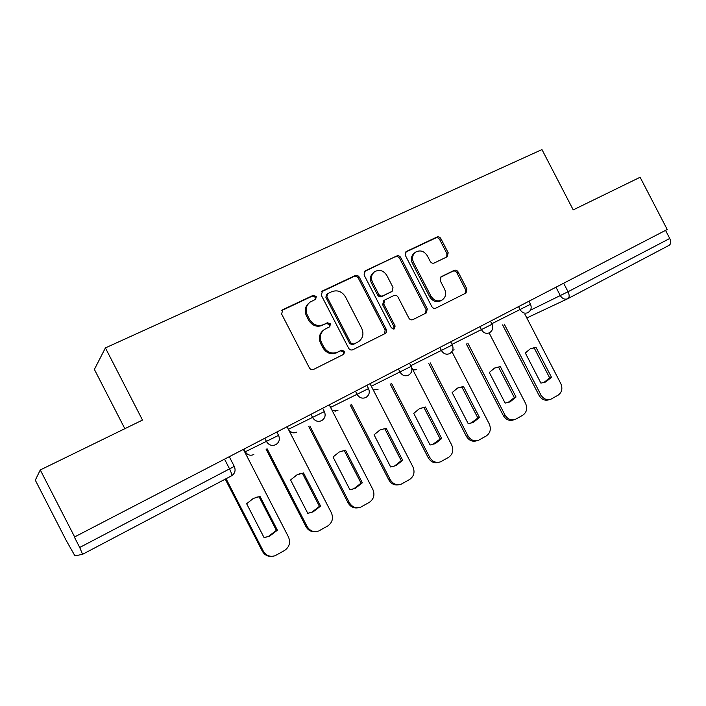 <?xml version="1.0" encoding="UTF-8"?>
<svg xmlns="http://www.w3.org/2000/svg" width="706" height="706" viewBox="0 0 706 706"><rect width="100%" height="100%" fill="white"/><g stroke="black" fill="none" stroke-linecap="round" stroke-linejoin="round"><path stroke-width="1.06" d="M316.262 296.467L313.226 295.329L282.938 309.607L281.588 313.958L309.343 367.782C310.446 369.503 311.911 370.023 313.738 369.344L343.831 354.244L344.546 351.297L341.536 350.202L337.697 352.118C331.979 354.262 327.355 352.585 323.833 347.105L321.539 342.657C319.253 337.256 320.259 332.835 324.548 329.402L329.746 326.754L330.399 323.877L327.381 322.766L323.524 324.636C317.771 326.71 313.129 325.007 309.607 319.518L307.313 315.07C305.08 309.872 305.989 305.566 310.04 302.142L315.67 299.273L316.262 296.467M315.273 299.503L315.335 297.252L312.308 296.123L281.826 310.508M343.195 354.58L343.54 351.932L340.53 350.838L337.697 352.118M329.252 327.019L329.437 324.584L326.419 323.48L323.524 324.636M447.11 256.799L448.195 252.783L440.888 238.654C439.856 237.031 438.532 236.501 436.899 237.057L406.144 251.583L405.376 255.44L431.807 306.58C432.857 308.222 434.208 308.743 435.858 308.134L466.048 292.99L466.94 289.028L458.106 271.951C457.082 270.327 455.758 269.807 454.135 270.389L441.065 276.796L440.226 280.723L444.639 289.257C446.527 293.722 445.724 297.27 442.238 299.918C437.711 301.974 433.943 300.685 430.907 296.052L413.539 262.438C411.713 258.193 412.41 254.751 415.605 252.113C420.246 249.783 424.165 251.027 427.359 255.837L430.245 261.405C431.278 263.038 432.619 263.567 434.261 262.994L447.11 256.799M79.707 547.477L82.567 554.316L74.942 555.878L66.267 540.549L35.3 480.168L40.277 469.958L142.497 420.079L105.406 347.908L541.97 149.584L573.228 209.894L640.113 177.259L667.223 229.494L74.368 537.063L79.707 547.477L234.277 466.392M40.277 469.958L74.642 536.948M359.319 277.211C358.251 275.534 356.848 274.996 355.1 275.596L322.554 290.934L321.274 295.196L348.605 348.155C349.691 349.858 351.12 350.379 352.885 349.717L385.255 333.479C386.632 332.447 386.959 331.07 386.235 329.349L359.319 277.211L358.286 278.04C357.218 276.373 355.815 275.834 354.085 276.434L321.495 291.799M365.267 270.813L396.701 255.996C398.387 255.422 399.755 255.951 400.796 257.602L427.28 308.849L426.345 312.89L412.957 319.606C411.28 320.233 409.904 319.712 408.845 318.053L398.025 297.102C396.966 295.443 395.589 294.923 393.895 295.532L384.664 300.05L383.782 304.065L395.113 326.004L394.433 328.881L391.38 327.875L364.058 274.969L365.267 270.813L364.27 271.616L396.701 255.996M124.838 428.692L94.383 369.414L105.406 347.908M665.537 230.368L669.747 238.469C671.185 241.752 670.965 244.038 669.076 245.344L567.995 298.594M308.999 303.006C305.063 306.43 304.198 310.702 306.404 315.811L307.313 315.07M322.571 325.342C316.826 327.416 312.202 325.722 308.69 320.25L306.404 315.811M323.948 329.852L323.595 330.099C319.315 333.523 318.318 337.936 320.586 343.319L321.539 342.657M336.709 352.753C330.999 354.889 326.384 353.221 322.871 347.749L320.586 343.319M384.567 333.841L385.132 330.037L358.286 278.04M327.752 293.599L326.86 296.573L350.803 342.992L353.803 344.087L358.56 341.66C362.981 338.289 364.04 333.859 361.728 328.369L345.455 296.838C342.004 291.428 337.45 289.707 331.785 291.684L327.752 293.599M327.222 293.961L326.49 294.57L325.898 297.358L326.86 296.573M358.56 341.66L352.771 344.731L349.779 343.645L325.898 297.358M425.559 313.296L426.071 309.572L399.667 258.475C398.625 256.825 397.257 256.296 395.581 256.869M384.664 300.05L383.57 300.809L382.687 304.815L393.983 326.701L395.113 326.004M393.798 329.128L393.983 326.701M386.8 275.375C383.517 270.46 379.466 269.233 374.648 271.686C371.374 274.413 370.659 277.917 372.494 282.206L378.716 294.252C379.784 295.92 381.169 296.449 382.881 295.84L392.121 291.331L392.986 287.351L386.8 275.375M374.021 272.181L373.58 272.525C370.315 275.243 369.591 278.738 371.427 283.018L372.494 282.206M392.121 291.331L381.787 296.608C380.084 297.226 378.698 296.696 377.631 295.029L371.427 283.018M415.128 252.474L414.448 252.986C411.245 255.625 410.557 259.058 412.375 263.285L413.539 262.438M442.238 299.918L441.003 300.668C436.484 302.715 432.725 301.427 429.698 296.811L412.375 263.285M465.166 293.44L465.642 289.795L456.844 272.763C455.811 271.148 454.496 270.627 452.881 271.21L440.544 277.237M446.721 256.984L446.951 253.648L439.67 239.563C438.638 237.94 437.314 237.41 435.69 237.966L405.544 252.174M246.641 503.731L264.088 537.645L269.524 536.207L277.405 530.215L260.046 496.477L253.357 498.401L246.641 503.731M226.061 478.721L263.32 551.148C266.153 555.719 270.098 557.237 275.155 555.701L284.562 550.477C289.389 547.044 290.704 542.543 288.48 536.975L243.402 449.387M256.172 497.271L259.076 496.75L276.373 530.374L277.405 530.215M264.088 537.637L268.527 536.339L276.373 530.374M271.766 556.363C267.609 556.637 264.468 554.925 262.332 551.227L263.32 551.148M225.258 479.145L262.332 551.227M259.076 496.75L260.046 496.477M290.581 479.956L307.745 513.288L313.155 511.85L320.603 506.105L303.527 472.958L297.005 474.82L290.581 479.956M267 448.619L307.092 526.491C309.899 531.027 313.773 532.527 318.697 531L327.681 525.988C332.349 522.669 333.585 518.275 331.396 512.803L287.06 426.742M299.044 473.955L302.424 473.311L319.439 506.343L320.603 506.105M308.61 513.165L312.017 512.071L319.439 506.343M315.891 531.636C311.567 532.218 308.257 530.559 305.972 526.658L307.092 526.491M266.021 449.06L305.972 526.658M302.424 473.311L303.527 472.958M333.029 456.994L349.911 489.752L355.277 488.331L362.337 482.816L345.543 450.234L339.18 452.034L333.029 456.994M309.89 426.062L349.373 502.681C352.153 507.164 355.948 508.655 360.74 507.146L369.344 502.337C373.845 499.116 375.018 494.818 372.856 489.452L329.243 404.856M340.663 451.372L344.307 450.657L361.048 483.133L362.337 482.816M351.482 489.523L354.006 488.631L361.048 483.133M358.321 507.746C353.935 508.576 350.529 506.961 348.12 502.928L349.373 502.681M308.778 426.574L348.12 502.928M344.307 450.657L345.543 450.234M374.065 434.808L390.674 467.001L395.969 465.607L402.685 460.303L386.156 428.26L379.96 429.998L374.065 434.808M351.359 404.282L390.233 479.665C392.986 484.104 396.701 485.578 401.361 484.095L409.621 479.471C413.972 476.347 415.075 472.146 412.939 466.878L370.023 383.693M381.028 429.513L384.805 428.754L401.282 460.683L402.685 460.303M392.695 466.684L394.583 465.978L401.282 460.683M399.217 484.669C394.813 485.675 391.362 484.122 388.865 479.983L390.233 479.665M350.123 404.865L388.865 479.983M384.805 428.754L386.156 428.26M413.742 413.345L430.086 445.009L435.311 443.633L441.709 438.523L425.444 407.018L419.408 408.686L413.742 413.345M391.468 383.234L429.751 457.409C432.478 461.803 436.105 463.268 440.641 461.803L448.575 457.347C452.775 454.32 453.826 450.216 451.716 445.036L411.457 367.076M420.149 408.342L423.979 407.574L440.2 438.973L441.709 438.523M432.416 444.621L440.2 438.973M438.682 462.351C434.296 463.515 430.828 461.998 428.268 457.797L429.751 457.409M390.109 383.879L428.268 457.797M423.979 407.574L425.444 407.018M452.14 392.571L468.228 423.724L473.364 422.382L479.48 417.44L463.463 386.447L457.585 388.062L452.14 392.571M430.281 362.875L467.981 435.867C470.673 440.217 474.229 441.674 478.633 440.235L486.275 435.946C490.335 433.007 491.323 428.992 489.24 423.891L451.911 351.65M458.07 387.832L461.9 387.065L477.865 417.961L479.48 417.44M470.752 423.3L477.865 417.961M476.815 440.756C472.482 442.053 469.005 440.57 466.392 436.326L467.981 435.867M428.816 363.572L466.392 436.326M461.9 387.065L463.463 386.447M489.311 372.468L505.152 403.117L510.2 401.802L516.051 397.037L500.28 366.538L494.553 368.091L489.311 372.468M467.857 343.178L504.993 415.022C507.658 419.32 511.126 420.758 515.415 419.355L522.775 415.225C526.711 412.366 527.647 408.439 525.582 403.426L489.134 332.932M494.827 367.958L498.621 367.208L514.339 397.602L516.051 397.037M507.808 402.667L514.339 397.602M513.694 419.858C509.423 421.253 505.955 419.814 503.307 415.543L504.993 415.022M466.295 343.928L503.307 415.543M498.621 367.208L500.28 366.538M525.317 352.991L540.92 383.155L545.879 381.875L551.474 377.26L535.942 347.246L530.365 348.738L525.317 352.991M504.252 324.107L540.84 394.83C543.47 399.075 546.868 400.514 551.042 399.128L558.137 395.148C561.941 392.368 562.832 388.521 560.793 383.596L524.84 314.126M530.462 348.693L534.204 347.961L549.683 377.886L551.474 377.26M543.638 382.687L549.683 377.886M549.55 399.596L549.242 399.693C545.085 401.07 541.687 399.64 539.066 395.404L540.84 394.83M502.601 324.901L539.066 395.404M534.204 347.961L535.942 347.246M312.308 296.123L313.226 295.329M340.53 350.838L341.536 350.202M326.419 323.48L327.381 322.766M243.923 449.113L245.282 451.761L278.561 435.381M530.409 310.225L568.039 291.737L669.747 238.469M555.966 287.218L560.343 295.655C562.347 298.823 564.853 299.829 567.871 298.664C569.521 297.464 569.583 295.152 568.039 291.737L563.644 283.238M567.527 298.823L526.817 317.947M224.552 459.165L229.6 468.978C231.489 472.861 232.089 475.173 231.409 475.906L82.584 554.298M491.782 323.736L530.488 304.26M518.566 306.625L520.119 309.643C522.166 312.864 524.743 313.87 527.859 312.661L527.938 312.626C531.062 310.561 531.918 307.781 530.497 304.277L528.926 301.241M451.99 344.369L492.056 324.266M479.877 326.693L481.466 329.764C483.548 333.038 486.196 334.044 489.417 332.791L489.505 332.747C492.647 330.664 493.503 327.849 492.064 324.283L490.467 321.195M410.795 365.708L452.299 344.96M439.856 347.458L441.471 350.582C443.589 353.909 446.316 354.924 449.643 353.618L449.74 353.574C452.917 351.464 453.773 348.596 452.308 344.978L450.684 341.845M371.33 386.226L411.139 366.379M398.422 368.956L400.055 372.133C402.226 375.521 405.023 376.536 408.474 375.186L408.58 375.124C411.783 372.98 412.648 370.076 411.157 366.405L409.506 363.211M330.567 407.424L368.532 388.582L366.855 385.335M355.489 391.23L357.157 394.469C359.372 397.91 362.257 398.925 365.823 397.522L365.937 397.452C369.185 395.272 370.05 392.315 368.532 388.582M288.392 429.336L324.372 411.572L322.668 408.262M310.993 414.316L312.687 417.617C314.947 421.12 317.921 422.135 321.609 420.67L321.742 420.599C325.034 418.376 325.916 415.366 324.372 411.572M264.829 438.267L266.559 441.621C268.862 445.195 271.925 446.21 275.755 444.683L275.905 444.603C279.258 442.335 280.15 439.264 278.579 435.408L276.84 432.037M245.282 451.761C247.409 455.043 250.251 455.979 253.816 454.558M288.975 430.466C291.172 432.866 293.705 433.44 296.582 432.187M331.979 410.168L337.927 410.565M373.165 389.783L377.922 389.65M412.869 369.803L416.628 369.406M453.393 350.105L454.117 349.797M231.471 475.87L231.497 475.853C234.966 473.541 235.901 470.408 234.304 466.445L229.291 456.711M308.69 320.25L309.607 319.518M322.871 347.749L323.833 347.105M282.091 310.366L282.938 309.607M385.132 330.037L386.235 329.349M321.609 291.737L322.554 290.934M354.085 276.434L355.1 275.596M349.779 343.645L350.803 342.992M352.771 344.731L353.803 344.087M356.751 342.745L357.792 342.092M399.667 258.475L400.796 257.602M426.071 309.572L427.28 308.849M382.687 304.815L383.782 304.065M377.631 295.029L378.716 294.252M381.787 296.608L382.881 295.84M390.7 292.293L391.812 291.507M429.698 296.811L430.907 296.052M440.791 277.008L441.321 276.655M452.881 271.21L454.135 270.389M456.844 272.763L458.106 271.951M465.642 289.795L466.94 289.028M405.641 252.051L406.524 251.371M435.69 237.966L436.899 237.057M439.67 239.563L440.888 238.654M446.951 253.648L448.195 252.783M289.081 430.66L292.143 432.61M332.058 410.327L335.791 411.183M373.236 389.933L378.019 389.597M412.931 369.926L415.684 369.785M526.835 317.982L527.709 317.726M282.003 310.296L282.444 309.899M268.527 536.339L269.524 536.207M312.017 512.071L313.155 511.85M354.006 488.631L355.277 488.331M394.583 465.978L395.969 465.607M433.811 444.074L435.311 443.633M471.767 422.876L473.364 422.382M508.505 402.358L510.2 401.802M544.097 382.493L545.879 381.875"/></g></svg>
